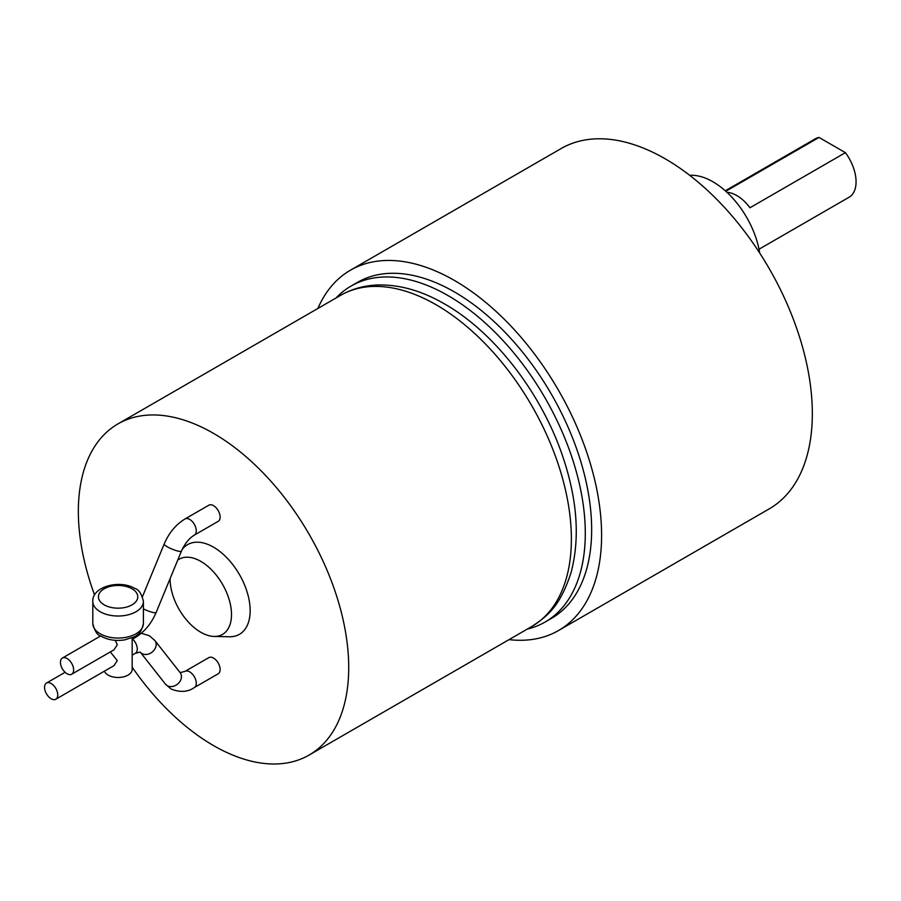 <?xml version="1.0" encoding="UTF-8"?>
<svg xmlns="http://www.w3.org/2000/svg" width="901" height="901" viewBox="0 0 901 901"><rect width="100%" height="100%" fill="white"/><g stroke="black" fill="none" stroke-linecap="round" stroke-linejoin="round"><path stroke-width="1.35" d="M725.801 191.26L819.02 137.436L845.397 152.663L749.97 207.759A33.742 19.484 -120 0 0 736.781 195.551A33.742 19.484 -120 0 0 726.972 192.33M759.014 249.228L849.08 197.229A33.742 19.484 -120 0 0 845.397 152.663M819.02 137.436A33.742 19.484 -120 0 0 815.349 138.788L725.282 190.787M689.715 175.335A67.474 38.957 60 0 1 712.928 181.777A67.474 38.957 60 0 1 759.712 253.057M350.455 270.187L561.188 148.519A208.052 120.126 60 0 1 665.22 158.824A208.052 120.126 60 0 1 801.135 342.166A208.052 120.126 60 0 1 769.24 508.874L558.507 630.542A208.052 120.126 -120 0 0 590.403 463.824A208.052 120.126 -120 0 0 454.487 280.493A208.052 120.126 -120 0 0 350.455 270.187A208.052 120.126 -120 0 0 317.862 308.48M509.042 639.62A208.052 120.126 -120 0 0 558.507 630.542M351.12 286.034L357.483 282.362A193.997 112.006 60 0 1 454.487 291.969A193.997 112.006 60 0 1 581.213 462.923A193.997 112.006 60 0 1 551.48 618.368L545.116 622.039A193.997 112.006 -120 0 0 574.849 466.594A193.997 112.006 -120 0 0 448.124 295.641A193.997 112.006 -120 0 0 351.12 286.034A193.997 112.006 -120 0 0 336.073 297.961M527.254 629.112A193.997 112.006 -120 0 0 545.116 622.039M177.734 560.118A43.417 25.07 60 0 1 200.81 561.379A43.417 25.07 60 0 1 230.735 606.204A43.417 25.07 60 0 1 214.145 636.444A43.417 25.07 60 0 1 200.81 632.265A43.417 25.07 60 0 1 170.109 578.6M94.582 594.975A191.181 110.384 60 0 1 117.941 423.909A191.181 110.384 60 0 1 213.526 433.37A191.181 110.384 60 0 1 338.427 601.845A191.181 110.384 60 0 1 309.122 755.049A191.181 110.384 60 0 1 213.526 745.577A191.181 110.384 60 0 1 132.165 667.157M182.115 549.576A51.807 29.913 60 0 1 213.526 547.177A51.807 29.913 60 0 1 249.239 600.674A51.807 29.913 60 0 1 229.44 636.759L214.145 636.444M194.346 535.115L218.2 521.341A9.337 5.395 -120 0 0 219.63 513.863A9.337 5.395 -120 0 0 213.526 505.641A9.337 5.395 -120 0 0 208.863 505.179L185.009 518.953C175.864 524.551 168.915 532.908 164.185 544.001A9.337 1.712 22.4 0 0 167.214 546.749A9.337 1.712 22.4 0 0 176.157 550.59A9.337 1.712 22.4 0 0 181.439 551.119C184.885 543.528 189.187 538.19 194.346 535.115A9.337 5.395 -120 0 0 195.776 527.637A9.337 5.395 -120 0 0 189.672 519.415A9.337 5.395 -120 0 0 185.009 518.953M218.2 673.779A9.337 5.395 -120 0 0 219.63 666.289A9.337 5.395 -120 0 0 213.526 658.068A9.337 5.395 -120 0 0 208.863 657.606L185.009 671.38A9.337 5.395 -120 0 1 189.672 671.842A9.337 5.395 -120 0 1 195.776 680.064A9.337 5.395 -120 0 1 194.346 687.553L218.2 673.779M51.143 683.51A9.337 5.395 60 0 1 57.247 691.743A9.337 5.395 60 0 1 55.817 699.221A9.337 5.395 60 0 1 51.143 698.759A9.337 5.395 60 0 1 45.05 690.526A9.337 5.395 60 0 1 46.48 683.048A9.337 5.395 60 0 1 51.143 683.51M67.057 673.757A9.337 5.395 60 0 1 60.953 665.535A9.337 5.395 60 0 1 62.383 658.057A9.337 5.395 60 0 1 67.057 658.518A9.337 5.395 60 0 1 73.15 666.74A9.337 5.395 60 0 1 71.72 674.218A9.337 5.395 60 0 1 67.057 673.757M132.165 637.694L132.165 669.364A14.056 8.12 180 0 1 123.482 676.865A14.056 8.12 180 0 1 108.165 675.097A14.056 8.12 180 0 1 104.403 671.166M110.294 651.941L117.276 660.579L113.999 665.625L55.817 699.221M115.26 640.329L117.276 644.767L113.999 649.812L71.72 674.218M104.189 604.853A19.676 11.364 180 0 1 104.189 588.792A19.676 11.364 180 0 1 132.019 588.792A19.676 11.364 180 0 1 132.019 604.853A19.676 11.364 180 0 1 104.189 604.853M340.601 295.348A191.181 110.384 60 0 1 436.197 304.82A191.181 110.384 60 0 1 561.086 473.295A191.181 110.384 60 0 1 531.781 626.499C548.472 615.563 560.309 605.551 571.088 572.507C580.131 538.156 577.316 499.368 562.641 456.154C541.355 393.151 494.593 332.368 444.621 303.986C422.164 290.944 400.1 284.603 378.454 284.964C364.691 285.347 352.077 288.804 340.601 295.348L117.941 423.909M92.803 601.418C91.958 586.506 120.002 579.32 134.835 588.511C138.731 589.4 141.592 593.703 143.405 601.418A25.307 14.607 180 0 1 127.784 614.91A25.307 14.607 180 0 1 100.214 611.745A25.307 14.607 180 0 1 92.803 601.418L92.803 623.447A25.307 14.607 180 0 0 100.214 633.786A25.307 14.607 180 0 0 127.784 636.951A25.307 14.607 180 0 0 143.405 623.447C140.274 637.773 133.72 636.523 124.957 639.834C116.184 641.253 108.323 640.093 101.374 636.354C97.466 635.453 94.616 631.15 92.803 623.447M181.439 551.119L156.155 612.443A9.337 1.712 -157.6 0 1 143.405 608.873M137.098 634.867A9.337 5.395 60 0 1 135.341 637.491C144.487 631.894 151.424 623.537 156.155 612.443M185.009 671.38L180.144 672.63A9.337 7.422 141.8 0 1 179.412 682.215A9.337 7.422 141.8 0 1 167.214 685.672A9.337 7.422 141.8 0 1 165.48 684.174L170.953 688.938C180.042 692.587 187.836 692.114 194.346 687.553M165.48 684.174L140.196 652.054A9.337 7.422 -38.2 0 0 141.93 653.552A9.337 7.422 -38.2 0 0 153.193 651.164A9.337 7.422 -38.2 0 0 154.859 640.51L180.144 672.63M132.616 639.057A9.337 5.395 60 0 1 135.341 653.304L140.196 652.054M142.459 596.676L164.185 544.001M309.122 755.049L531.781 626.499M143.405 601.418L143.405 623.447M62.383 658.057L100.687 635.937M46.48 683.048L65.109 672.292M132.165 639.327L135.341 637.491M132.165 655.14L135.341 653.304M154.859 640.51L149.397 635.746L141.299 633.257"/></g></svg>
